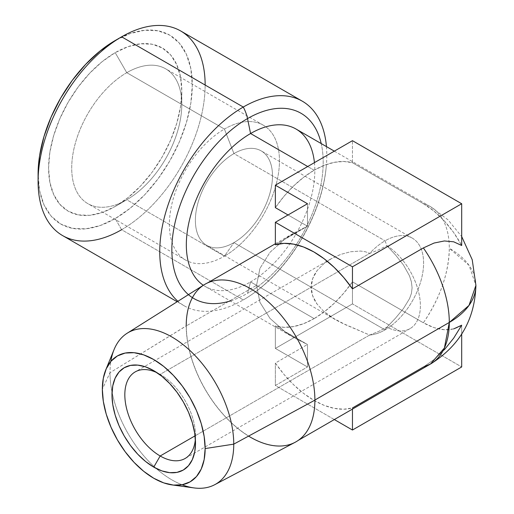 <?xml version="1.0" encoding="UTF-8"?>
<svg xmlns="http://www.w3.org/2000/svg" width="514" height="514" viewBox="0 0 514 514"><rect width="100%" height="100%" fill="white"/><g stroke="black" fill="none" stroke-linecap="round" stroke-linejoin="round"><path stroke-width="0.39" stroke-dasharray="2.57 1.93" d="M160.169 374.378A49.974 28.855 -120 0 0 157.091 372.759A49.974 28.855 60 0 1 160.169 374.378L369.637 253.441L365.403 251.757L360.61 251.05L350.612 251.751L340.866 254.353L330.701 259.017L323.685 263.855L317.112 270.608L312.73 278.498L311.156 287.133L312.692 295.878L317.061 304.057L323.627 311.266L331.684 317.376L345.633 324.79L369.637 335.051L195.069 435.84L369.637 335.051A54.516 31.476 120 0 0 385.044 329.866A54.516 31.476 120 0 0 423.594 263.097A54.516 31.476 120 0 0 385.044 240.835L386.933 245.692L395.574 255.028L403.381 264.916L409.485 275.825L411.386 281.807L412.093 287.821L411.425 293.385L409.549 298.608L403.432 308.573L395.6 318.057L386.933 327.187L385.044 329.866L386.933 327.187L378.645 331.414L369.637 335.051L340.814 322.535L335.295 319.579L323.627 311.266L317.061 304.057C313.11 298.544 311.143 292.903 311.156 287.133C311.182 281.376 313.167 275.87 317.112 270.608L323.685 263.855L331.781 258.413L340.866 254.353L350.612 251.751L360.61 251.05L365.403 251.757L369.637 253.441A54.516 31.476 -60 0 1 385.044 240.835A54.516 31.476 -60 0 1 412.305 238.136A54.516 31.476 -60 0 1 420.664 281.826A54.516 31.476 -60 0 1 385.044 329.866L233.934 242.621L224.419 256.165L126.759 199.779L115.194 206.461A94.19 54.381 120 0 0 181.795 91.1A94.19 54.381 120 0 0 115.194 52.646L126.759 72.68A77.832 44.936 -60 0 1 181.795 104.451A77.832 44.936 -60 0 1 126.759 199.779A77.832 44.936 120 0 0 177.606 131.192A77.832 44.936 120 0 0 165.675 68.825A77.832 44.936 120 0 0 126.759 72.68L224.419 129.059A77.832 44.936 -60 0 1 263.335 125.204A77.832 44.936 -60 0 1 275.266 187.578A77.832 44.936 -60 0 1 224.419 256.165A77.832 44.936 120 0 0 279.455 160.837A77.832 44.936 120 0 0 224.419 129.059L233.934 153.596A54.516 31.476 -60 0 1 272.484 175.852A54.516 31.476 -60 0 1 233.934 242.621A54.516 31.476 120 0 0 269.554 194.581A54.516 31.476 120 0 0 261.196 150.891A54.516 31.476 120 0 0 233.934 153.596L385.044 240.835L233.934 153.596A54.516 31.476 120 0 0 198.32 201.636A54.516 31.476 120 0 0 206.679 245.326A54.516 31.476 120 0 0 233.934 242.621L385.044 329.866A54.516 31.476 -60 0 1 369.637 335.051L378.645 331.414L386.933 327.187A49.974 28.855 -120 0 0 410.031 328.632A49.974 28.855 -120 0 0 418.043 289.8A49.974 28.855 -120 0 0 386.933 245.692L385.044 240.835A54.516 31.476 120 0 0 369.637 253.441L378.689 249.849L386.933 245.692L378.689 249.849L369.637 253.441L160.169 374.378A49.974 28.855 60 0 1 195.371 439.059A49.974 28.855 -120 0 0 195.506 435.589A49.974 28.855 -120 0 0 160.169 374.378L153.744 370.671M121.619 36.815L115.194 40.522L130.235 33.551L144.697 30.262L158.023 30.795L169.71 35.119L179.296 43.08L186.421 54.355L190.81 68.523L192.294 85.035L190.81 103.263L186.421 122.499L179.296 141.999L169.71 161.03L158.023 178.846L144.697 194.767L130.235 208.189L115.194 218.578L121.619 229.713L243.27 299.945A118.124 68.201 -60 0 1 184.205 305.798A118.124 68.201 -60 0 1 177.902 301.281M62.554 235.56A118.124 68.201 120 0 0 121.619 229.713L115.194 218.578L100.146 225.556L85.684 228.839L72.358 228.306L60.671 223.982L51.085 216.028L43.96 204.745L39.572 190.578L38.087 174.066A109.039 62.952 120 0 0 115.194 218.578A109.039 62.952 120 0 0 192.294 85.035A109.039 62.952 120 0 0 115.194 40.522M114.082 349.559A87.502 50.52 -120 0 0 110.009 372.701L102.337 389.22L110.009 372.701A87.502 50.52 60 0 1 110.851 361.419M204.071 284.807A90.978 52.531 -120 0 0 186.222 325.857L110.009 372.701L186.331 325.889A90.862 52.46 60 0 1 205.15 284.293A90.862 52.46 60 0 1 275.17 308.638A90.862 52.46 60 0 1 314.831 400.078L314.831 400.078A90.862 52.46 -120 0 0 250.581 288.791A90.862 52.46 -120 0 0 186.331 325.889L186.222 325.857A90.978 52.531 -120 0 0 225.286 416.719A90.978 52.531 -120 0 0 295.03 442.348M188.439 294.651A107.008 61.783 120 0 0 247.523 293.321L250.581 281.91A90.862 52.46 -60 0 1 203.332 285.276A90.862 52.46 120 0 0 205.15 286.407A90.862 52.46 120 0 0 250.581 281.91L314.138 318.603A90.862 52.46 -60 0 1 275.363 325.96L307.488 344.509L294.181 337.814L286.112 332.699L269.985 318.384L259.949 302.316L256.544 285.354L186.331 325.889A90.862 52.46 -120 0 0 250.581 437.176A90.862 52.46 -120 0 0 314.831 400.078L314.831 400.078A90.862 52.46 60 0 1 296.013 441.674A90.862 52.46 60 0 1 225.993 417.336A90.862 52.46 60 0 1 186.331 325.889L256.544 285.354L259.949 268.385L256.544 285.354L259.949 302.316L269.985 318.384L286.112 332.699L307.488 344.509L275.363 363.051A90.862 52.46 -120 0 0 352.463 407.962L423.369 367.028L434.086 359.537L444.34 349.771L453.676 338.154L461.688 325.201C451.331 332.044 438.551 331.234 423.369 322.779C440.145 297.966 448.786 273.12 449.3 248.256L468.993 265.275L475.913 285.354A90.862 52.46 0 0 0 449.3 248.256A90.862 52.46 -60 0 1 423.369 322.779L352.463 281.839A90.862 52.46 -60 0 1 314.138 318.603L250.581 281.91A90.862 52.46 120 0 0 309.942 201.835A90.862 52.46 120 0 0 296.013 129.027M275.363 244.748L307.488 226.199L294.181 232.887L286.112 238.001L269.985 252.323L259.949 268.385L269.985 252.323L286.112 238.001L307.488 226.199L288.039 214.968L307.488 226.199L307.488 203.743L307.488 226.199L275.363 244.748M314.138 170.224L307.713 166.517L314.138 170.224A90.862 52.46 -60 0 1 352.463 162.739L423.369 203.679A90.862 52.46 -60 0 1 430.475 206.66A90.862 52.46 -60 0 1 448.973 241.002A90.862 52.46 -60 0 1 449.3 248.256A90.862 52.46 120 0 0 448.973 241.002A90.862 52.46 120 0 0 430.475 206.66A90.862 52.46 120 0 0 423.369 203.679A72.937 42.109 60 0 1 461.688 245.499L453.676 232.546L444.34 220.93L434.086 211.164L423.369 203.679L352.463 162.739L352.463 140.682L352.463 162.739L343.77 161.48L334.325 162.328L324.36 165.264L314.138 170.224A90.862 52.46 -60 0 0 275.363 207.65L284.133 196.136L293.687 185.895L303.78 177.176L314.138 170.224M248.577 436.103A90.978 52.531 60 0 1 186.222 325.857M444.34 349.771L434.086 359.537L423.369 367.028A90.862 52.46 -120 0 0 430.475 364.041M321.211 143.573A107.008 61.783 -60 0 1 247.523 293.321A107.008 61.783 120 0 0 321.211 143.573M326.441 146.593A118.124 68.201 -60 0 1 243.27 299.945A118.124 68.201 120 0 0 258.793 289.305A118.124 68.201 120 0 0 326.384 165.078M314.433 162.636A90.862 52.46 -60 0 1 250.581 281.91L247.523 293.321M314.138 318.603L303.78 323.614L293.687 326.557L284.133 327.341L275.363 325.96L275.363 348.415L352.463 303.902L352.463 281.839L343.77 293.141L334.325 303.196L324.36 311.76L314.138 318.603M453.676 328.909L444.34 329.737L434.086 327.669L423.369 322.779L352.463 281.839L352.463 303.902L461.688 366.964L352.463 303.902L275.363 348.415L275.363 325.96L307.488 344.509L307.488 366.964L275.363 348.415L307.488 366.964L307.488 344.509L275.363 363.051L284.069 374.488L293.552 384.678L303.568 393.364L313.855 400.316L324.148 405.353L334.19 408.347L343.705 409.228L352.463 407.962L352.463 409.086L352.463 407.962M461.688 334.158L461.688 325.201L461.688 334.158M334.331 419.552L275.363 385.506L275.363 363.051L275.363 385.506L307.488 366.964L275.363 385.506L334.331 419.552M182.072 484.773A87.502 50.52 60 0 1 156.127 468.415A87.502 50.52 60 0 1 112.046 392.066A87.502 50.52 60 0 1 110.009 372.701A87.502 50.52 -120 0 0 112.046 392.066A87.502 50.52 -120 0 0 156.127 468.415A87.502 50.52 -120 0 0 182.072 484.773M115.194 206.461L102.196 212.481L89.706 215.321L78.186 214.858L68.092 211.125L59.81 204.251L53.655 194.51L49.864 182.271L48.586 168.007L49.864 152.26L53.655 135.645L59.81 118.798L68.092 102.363L78.186 86.969L89.706 73.213L102.196 61.622L115.194 52.646L128.185 46.62L140.675 43.786L152.195 44.243L162.289 47.982L170.571 54.85L176.726 64.597L180.517 76.837L181.795 91.1L180.517 106.841L176.726 123.456L170.571 140.309L162.289 156.744L152.195 172.132L140.675 185.888L128.185 197.479L115.194 206.461L126.759 199.779L224.419 256.165L233.934 242.621A54.516 31.476 -60 0 1 195.384 220.365A54.516 31.476 -60 0 1 233.934 153.596L224.419 129.059A77.832 44.936 120 0 0 169.382 224.387A77.832 44.936 120 0 0 224.419 256.165A77.832 44.936 -60 0 1 185.503 260.02A77.832 44.936 -60 0 1 173.571 197.652A77.832 44.936 -60 0 1 224.419 129.059L126.759 72.68A77.832 44.936 120 0 0 75.905 141.266A77.832 44.936 120 0 0 87.836 203.634A77.832 44.936 120 0 0 126.759 199.779A77.832 44.936 -60 0 1 71.716 168.007A77.832 44.936 -60 0 1 126.759 72.68L115.194 52.646A94.19 54.381 120 0 0 48.586 168.007A94.19 54.381 120 0 0 115.194 206.461L126.759 199.779M243.27 299.945L121.619 229.713A118.124 68.201 120 0 0 198.783 125.615A118.124 68.201 120 0 0 180.677 30.962M205.144 85.035A118.124 68.201 -60 0 1 121.619 229.713M386.933 245.692A49.974 28.855 60 0 1 420.381 305.753A49.974 28.855 60 0 1 386.933 327.187L395.6 318.057L403.432 308.573L409.549 298.608L411.425 293.385L412.093 287.821L411.386 281.807L409.485 275.825L403.381 264.916L395.574 255.028L386.933 245.692M181.795 104.451L181.795 91.1M263.335 125.204L165.675 68.825M330.701 259.017L135.182 371.905M412.305 238.136L261.196 150.891M184.205 305.798L177.176 301.737M205.15 284.293L207.412 282.983M275.363 243.758L294.181 232.887M294.181 337.814L205.15 286.407M334.331 151.148L430.475 206.66L447.99 219.819L461.688 236.543M296.013 441.674L298.281 440.369M253.794 293.102C291.483 266.239 321.7 213.959 326.133 167.815M335.295 319.586L206.679 245.326M410.031 328.632L185.156 458.462M185.503 260.02L87.836 203.634M195.506 435.589L195.506 443.004"/><path stroke-width="0.77" d="M157.091 372.759A49.974 28.855 -120 0 0 124.863 396.583A49.974 28.855 -120 0 0 160.169 455.989L153.744 467.117A59.065 34.097 60 0 1 111.975 394.784A59.065 34.097 60 0 1 153.744 370.671L161.891 376.299L169.723 383.566L176.944 392.195L183.273 401.845L188.465 412.151L192.326 422.714L194.703 433.135L195.506 443.004L194.703 451.947L192.326 459.625L188.465 465.735L183.273 470.04L176.944 472.385L169.723 472.674L161.891 470.895L153.744 467.117L145.597 461.488L137.758 454.222L130.537 445.593L124.208 435.943L119.017 425.637L115.155 415.074L112.778 404.653L111.975 394.784L112.778 385.834L115.155 378.163L119.017 372.052L124.208 367.741L130.537 365.403L137.758 365.113L145.597 366.893L153.744 370.671A59.065 34.097 60 0 1 195.506 443.004A59.065 34.097 60 0 1 153.744 467.117L160.169 455.989A49.974 28.855 60 0 1 127.517 411.952A49.974 28.855 60 0 1 135.182 371.905A49.974 28.855 60 0 1 157.091 372.759M195.069 435.84L160.169 455.989L195.069 435.84M121.619 229.713A118.124 68.201 -60 0 1 38.087 181.487A118.124 68.201 -60 0 1 121.612 36.815L115.194 40.522A109.039 62.952 120 0 0 115.187 40.522A109.039 62.952 120 0 0 38.087 174.066L39.572 155.845L43.96 136.608L51.085 117.102L60.671 98.078L72.358 80.255L85.684 64.334L100.146 50.918L115.194 40.522L121.612 36.815A118.124 68.201 -60 0 1 121.619 36.815A118.124 68.201 120 0 0 44.448 140.907A118.124 68.201 120 0 0 62.554 235.56L177.176 301.737M334.331 151.148L296.013 129.027A90.862 52.46 120 0 0 250.581 133.524L307.713 166.517L250.581 133.524A90.862 52.46 120 0 0 191.735 211.909A90.862 52.46 120 0 0 203.332 285.276A90.862 52.46 -60 0 1 191.735 211.909A90.862 52.46 -60 0 1 250.581 133.524L247.523 118.58A27.261 15.741 -120 0 0 243.27 107.047L121.619 36.815L243.27 107.047A118.124 68.201 120 0 0 168.039 205.035A118.124 68.201 120 0 0 177.902 301.281A118.124 68.201 -60 0 1 168.039 205.035A118.124 68.201 -60 0 1 243.27 107.047A27.261 15.741 60 0 1 247.523 118.58A107.008 61.783 120 0 0 179.322 207.483A107.008 61.783 120 0 0 188.439 294.651M186.222 325.857A90.978 52.531 60 0 1 250.556 288.714A90.978 52.531 60 0 1 314.889 400.143L233.754 444.141A87.502 50.52 -120 0 0 183.106 344.643A87.502 50.52 -120 0 0 114.082 349.559L105.723 369.99A72.692 41.968 60 0 1 163.066 365.91A72.692 41.968 60 0 1 205.144 448.568L233.754 444.141L314.889 400.143A90.978 52.531 -120 0 0 274.521 307.892A90.978 52.531 -120 0 0 204.071 284.807L127.176 333.22A87.502 50.52 60 0 1 194.928 355.418A87.502 50.52 60 0 1 233.754 444.141A87.502 50.52 60 0 1 214.653 484.741A87.502 50.52 60 0 1 182.072 484.773A87.502 50.52 -120 0 0 193.958 487.908A87.502 50.52 -120 0 0 233.754 444.141L205.144 448.568A72.692 41.968 60 0 1 172.081 484.927A72.692 41.968 60 0 1 102.337 389.22A72.692 41.968 60 0 1 105.723 369.99M110.851 361.419A87.502 50.52 60 0 1 127.176 333.22M230.349 300.96A107.008 61.783 -60 0 1 172.351 239.37A107.008 61.783 -60 0 1 247.523 118.58A107.008 61.783 -60 0 1 321.211 143.573A107.008 61.783 120 0 0 247.523 118.58L250.581 133.524A90.862 52.46 -60 0 1 314.433 162.636M352.463 288.862A90.862 52.46 -120 0 0 275.363 244.748L275.363 222.286L352.463 266.805L461.688 203.743L352.463 140.682L275.363 185.194L307.488 203.743L275.363 222.286L352.463 266.805L352.463 288.862L343.705 277.489L334.19 267.376L324.148 258.78L313.855 251.931L303.568 247.003L293.552 244.124L284.069 243.36L275.363 244.748L275.363 222.286L307.488 203.743L275.363 185.194L275.363 207.65L275.363 185.194L352.463 140.682L461.688 203.743L461.688 245.499L453.676 241.798L444.34 240.963L434.086 243.038L423.369 247.928L352.463 288.862L352.463 266.805L461.688 203.743L461.688 245.499L453.676 241.798L444.34 240.963L434.086 243.038L423.369 247.928A90.862 52.46 60 0 1 449.3 322.445A90.862 52.46 -120 0 0 423.369 247.928L352.463 288.862M298.281 440.369L430.475 364.041A90.862 52.46 -120 0 0 449.3 322.445A90.862 52.46 0 0 0 475.913 285.354L468.993 305.425L449.3 322.445L314.889 400.046L449.3 322.445L444.404 348.017L430.475 364.041L423.369 367.028L352.463 407.962M288.039 214.968L275.363 207.65L288.039 214.968M214.653 484.741L295.03 442.348A90.978 52.531 -120 0 0 314.889 400.143A90.978 52.531 60 0 1 248.577 436.103M326.441 146.593A118.124 68.201 120 0 0 243.27 107.047A118.124 68.201 -60 0 1 302.328 101.2A118.124 68.201 -60 0 1 326.441 146.593M461.688 366.964L461.688 334.158L461.688 366.964L352.463 430.025L352.463 409.086L352.463 430.025L334.331 419.552L352.463 430.025L461.688 366.964M444.34 349.771L453.676 338.154L461.688 325.201L453.676 328.909M205.144 448.568L204.154 436.418L201.231 423.6L196.483 410.596L190.09 397.907L182.297 386.033L173.411 375.413L163.767 366.469L153.744 359.543L143.714 354.891L134.07 352.7L125.185 353.054L117.398 355.939L111.005 361.246L106.25 368.763L103.327 378.208L102.337 389.22L103.327 401.37L106.25 414.188L111.005 427.192L117.398 439.881L125.185 451.755L134.07 462.375L143.714 471.319L153.744 478.245L163.767 482.897L173.411 485.087L182.297 484.734L190.09 481.849L196.483 476.542L201.231 469.025L204.154 459.58L205.144 448.568M302.328 101.2L180.677 30.962A118.124 68.201 120 0 0 121.619 36.815A118.124 68.201 -60 0 1 205.144 85.035M195.371 439.059A49.974 28.855 60 0 1 185.156 458.462A49.974 28.855 60 0 1 160.169 455.989A49.974 28.855 -120 0 0 195.371 439.065M38.087 181.487L38.087 174.066M207.412 282.983L275.363 243.758M430.475 364.041C459.709 345.755 474.852 319.522 475.913 285.354L472.231 259.756L461.688 236.543M193.958 487.908L172.081 484.927"/></g></svg>
